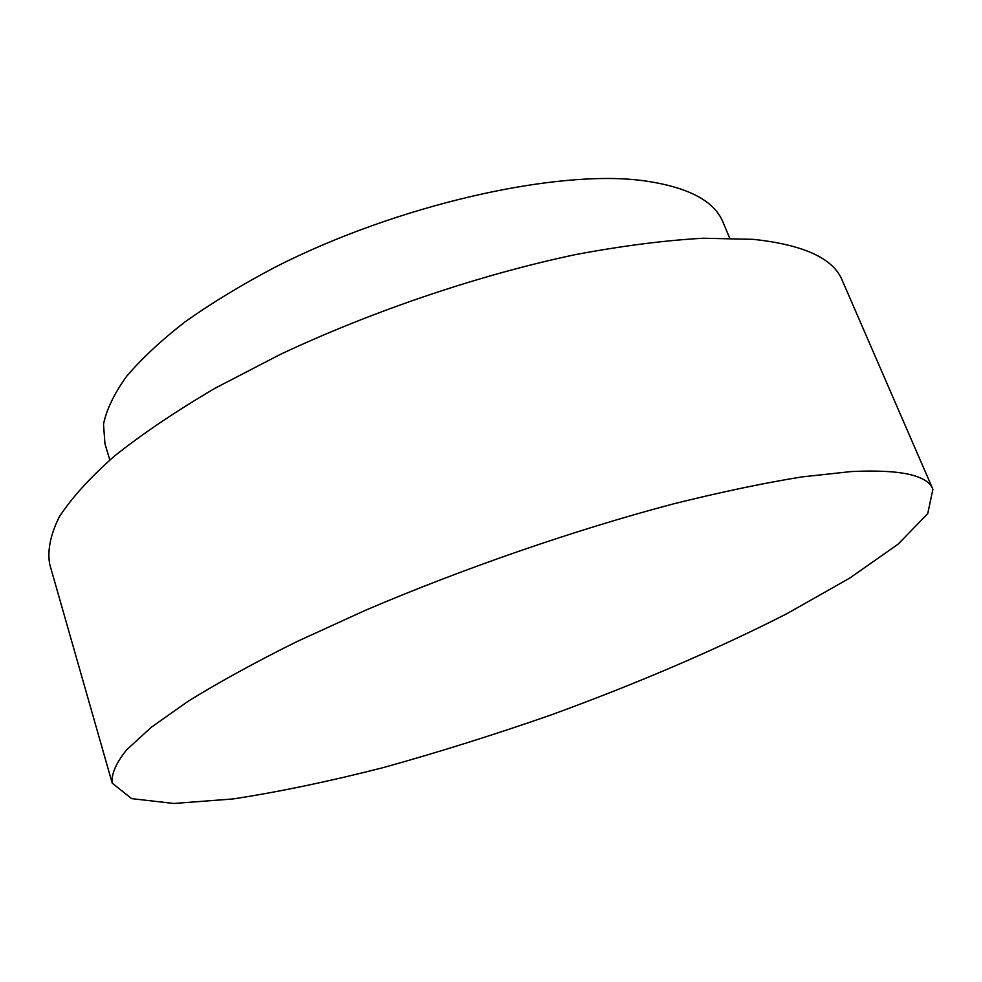 <?xml version="1.0" encoding="UTF-8"?>
<svg xmlns="http://www.w3.org/2000/svg" width="982" height="982" viewBox="0 0 982 982"><rect width="100%" height="100%" fill="white"/><g stroke="black" fill="none" stroke-linecap="round" stroke-linejoin="round"><path stroke-width="1.47" d="M729.638 238.049L723.096 222.386C714.368 200.635 687.449 186.69 642.326 180.553C555.652 169.297 397.44 204.845 275.365 267.03C241.695 284.78 211.584 303.057 185.033 321.863C160.925 340.631 141.396 358.872 126.42 376.572C114.17 393.721 106.535 409.568 103.515 424.126L104.939 443.717L109.824 459.981M932.9 489.282L842.225 280.336C833.374 258.401 803.718 244.739 753.219 239.338L703.124 238.233C664.765 240.394 622.293 245.831 575.697 254.559C480.026 274.69 372.743 310.889 280.005 354.551L215.218 388.148C176.048 411.139 142.439 433.798 114.378 456.114C89.853 477.841 71.477 498.12 59.251 516.949C50.487 534.699 47.283 550.423 49.665 564.11L112.218 783.12L131.637 798.636L173.814 803.472L233.004 798.955C278.974 791.909 328.982 781.476 383.005 767.666C438.181 752.335 494.118 734.794 550.792 715.043C635.317 684.245 716.492 649.605 786.778 613.75L849.602 578.177L898.211 544.102L927.745 513.586L932.9 489.282C927.499 475.092 900.261 469.2 851.185 471.569L801.778 476.933C763.48 483.132 720.579 492.142 673.087 503.975C575.207 529.826 463.455 568.394 365.488 610.276L296.748 641.663C254.915 662.469 218.753 682.318 188.237 701.197L151.326 727.245L126.641 749.818C116.036 763.039 111.224 774.135 112.218 783.12"/></g></svg>
